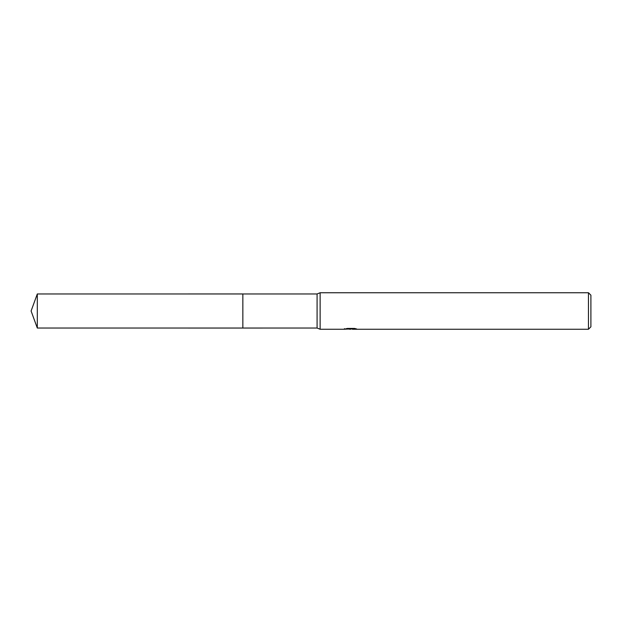 <?xml version="1.0" encoding="UTF-8"?>
<svg xmlns="http://www.w3.org/2000/svg" width="622" height="622" viewBox="0 0 622 622"><rect width="100%" height="100%" fill="white"/><g stroke="black" fill="none" stroke-linecap="round" stroke-linejoin="round"><path stroke-width="0.93" d="M344.464 328.61L344.339 329.256L320.128 329.256L317.088 328.035L242.852 328.043L242.852 293.965L317.088 293.965L320.128 292.744L588.466 292.744L590.9 295.178L590.9 326.822L588.466 329.256L352.487 329.256L352.417 328.634L353.327 328.432M242.852 328.043L242.852 293.957L242.852 328.043L37.304 328.035L37.304 293.965L242.852 293.957M317.088 328.035L317.088 293.965M320.128 329.256L320.128 292.744M352.417 328.968L348.429 329.077M350.551 329.256L349.688 329.256M588.466 329.256L588.466 292.744M344.464 329.217L351.282 328.906L345.443 328.906L347.348 328.432L354.548 328.432L356.631 328.96L352.417 329.24M352.487 328.649L351.282 328.649M351.282 328.432L351.282 328.906M37.304 293.965L31.1 311L37.304 328.035"/></g></svg>
